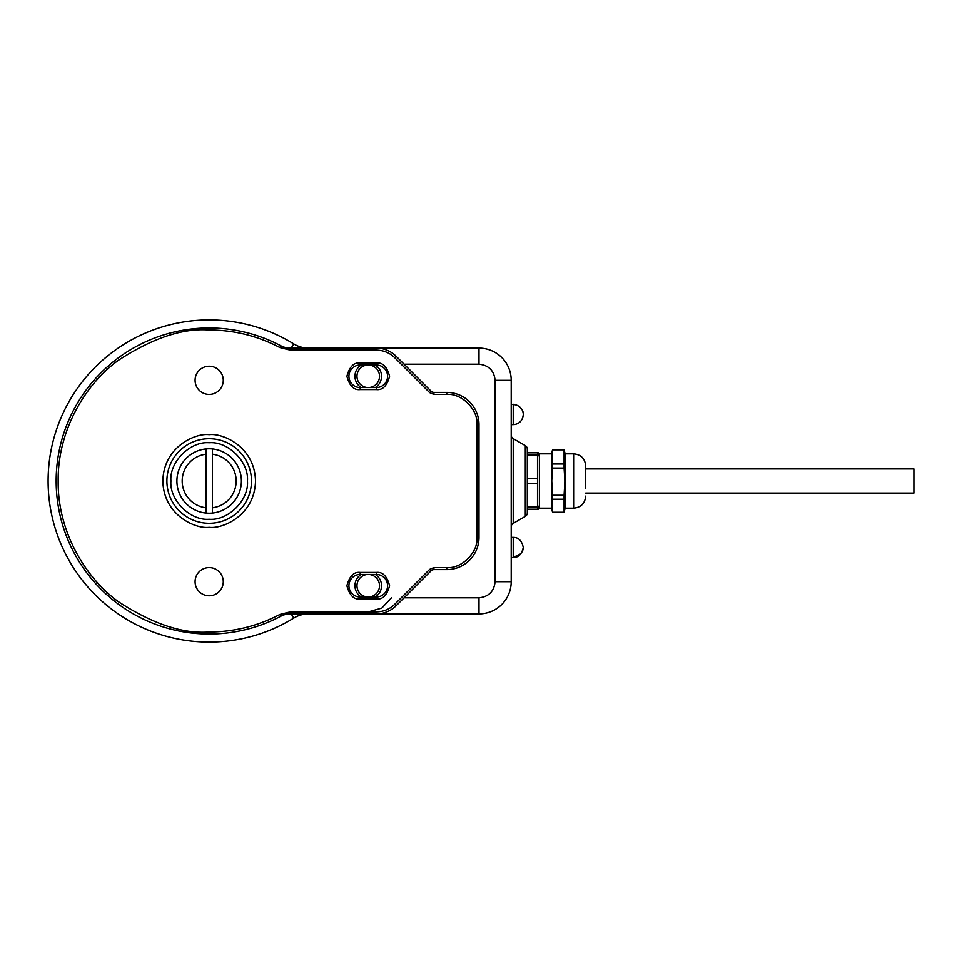 <?xml version="1.0" encoding="UTF-8"?>
<svg xmlns="http://www.w3.org/2000/svg" width="962" height="962" viewBox="0 0 962 962"><rect width="100%" height="100%" fill="white"/><g stroke="black" fill="none" stroke-linecap="round" stroke-linejoin="round"><path stroke-width="1.44" d="M585.702 493.085L913.9 493.085L913.9 468.915L585.702 468.915M511.207 526.851A4.028 4.028 0 0 1 513.215 523.364L525.3 516.39A4.028 4.028 0 0 0 527.308 512.902A4.028 4.028 0 0 1 525.3 516.39L525.3 445.61A4.028 4.028 0 0 1 527.308 449.098L527.308 512.902M379.521 376.298A11.279 11.279 0 0 1 368.242 387.578A11.279 11.279 0 0 1 356.974 376.298A11.279 11.279 0 0 1 368.242 365.019A11.279 11.279 0 0 1 379.521 376.298M379.521 585.702A11.279 11.279 0 0 1 368.242 596.981A11.279 11.279 0 0 1 356.974 585.702A11.279 11.279 0 0 1 368.242 574.422A11.279 11.279 0 0 1 379.521 585.702M375.276 365.019A13.288 13.288 0 0 1 375.276 387.578M361.207 387.578A13.288 13.288 0 0 1 361.207 365.019M375.276 574.422A13.288 13.288 0 0 1 375.276 596.981M361.207 596.981A13.288 13.288 0 0 1 361.207 574.422M48.1 481A161.075 161.075 0 0 1 293.759 343.915A28.187 28.187 0 0 0 308.562 348.112A28.187 28.187 0 0 1 293.759 343.915A161.075 161.075 0 0 0 48.1 481A161.075 161.075 0 0 0 293.759 618.085A28.187 28.187 0 0 1 308.562 613.888A28.187 28.187 0 0 0 293.759 618.085A161.075 161.075 0 0 1 48.1 481M478.992 364.213L478.992 348.112L290.223 348.112A20.13 20.13 0 0 1 280.796 345.767A153.03 153.03 0 0 0 56.157 481A153.03 153.03 0 0 0 280.796 616.233A20.13 20.13 0 0 1 290.223 613.888L478.992 613.888L478.992 597.787C488.708 596.777 494.083 591.402 495.093 581.673L495.093 380.327C494.083 370.598 488.72 365.235 478.992 364.213L404.088 364.213M495.093 581.673L511.207 581.673L511.207 380.327L495.093 380.327M511.207 435.149A4.028 4.028 0 0 0 513.215 438.636L525.3 445.61A4.028 4.028 0 0 1 527.308 449.098M368.242 611.88L381.83 608.08L391.462 597.787M511.207 581.673A32.215 32.215 0 0 1 478.992 613.888A32.215 32.215 0 0 0 511.207 581.673M478.992 348.112A32.215 32.215 0 0 1 511.207 380.327A32.215 32.215 0 0 0 478.992 348.112M585.702 481L585.702 465.897C584.98 458.561 580.952 454.533 573.617 453.823L573.617 508.176C580.952 507.467 584.98 503.439 585.702 496.103M551.466 453.823L551.466 508.176L539.393 508.176L539.393 453.823L551.466 453.823L552.549 449.795L552.549 463.985L564.081 463.985L564.081 449.855L552.549 449.855M552.549 495.238L552.549 512.253L564.081 512.253L564.081 495.238L552.549 495.238L551.743 481L552.549 463.985M573.617 453.823L565.163 453.823L565.163 508.176L573.617 508.176M564.081 495.238L564.886 481L564.081 468.061L552.549 468.061M585.702 488.251L585.702 473.749M564.081 499.206L552.549 499.206M552.549 449.795L564.081 449.855M564.081 468.061L564.081 463.985M537.505 455.134L537.505 452.813L527.308 452.813L527.308 455.134L537.505 455.134L537.505 478.679L527.308 478.679L527.308 455.134M537.505 483.489L537.505 506.866L527.308 506.866L527.308 483.321L537.505 483.489M527.308 506.866L527.308 509.187L537.505 509.187L537.505 506.866M537.505 483.321L537.505 478.679M527.308 478.679L527.308 483.321M205.952 513.059A32.215 32.215 0 0 0 241.39 481A32.215 32.215 0 0 0 205.952 448.941A32.215 32.215 0 0 0 205.952 513.059L205.952 507.792A26.984 26.984 0 0 1 205.952 454.208L205.952 448.941M212.398 448.941L212.398 454.208A26.984 26.984 0 0 1 212.398 507.792L212.398 513.059M212.398 454.208L212.398 507.792M205.952 507.792L205.952 454.208M209.175 523.28A42.28 42.28 0 0 1 166.895 481A42.28 42.28 0 0 1 209.175 438.72A42.28 42.28 0 0 1 251.467 481A42.28 42.28 0 0 1 209.175 523.28M209.175 519.252C228.186 520.899 249.086 500.012 247.438 481C249.086 461.988 228.186 441.101 209.175 442.748C190.175 441.101 169.276 461.988 170.923 481C169.276 500.012 190.163 520.899 209.175 519.252M209.175 567.58A14.093 14.093 0 0 0 195.082 581.673A14.093 14.093 0 0 0 209.175 595.767A14.093 14.093 0 0 0 223.268 581.673A14.093 14.093 0 0 0 209.175 567.58M209.175 366.233A14.093 14.093 0 0 0 195.082 380.327A14.093 14.093 0 0 0 209.175 394.42A14.093 14.093 0 0 0 223.268 380.327A14.093 14.093 0 0 0 209.175 366.233M360.185 574.422L376.298 574.422A11.279 11.279 0 0 1 387.578 585.702A11.279 11.279 0 0 1 376.298 596.981L360.185 596.981A11.279 11.279 0 0 1 348.917 585.702A11.279 11.279 0 0 1 360.185 574.422L360.185 572.414C353.908 571.656 349.483 576.082 346.897 585.702C349.483 595.322 353.908 599.747 360.185 598.989L376.298 598.989C382.575 599.747 387.013 595.322 389.586 585.702C387.013 576.082 382.575 571.656 376.298 572.414L360.185 572.414M360.185 365.019L376.298 365.019A11.279 11.279 0 0 1 387.578 376.298A11.279 11.279 0 0 1 376.298 387.578L360.185 387.578A11.279 11.279 0 0 1 348.917 376.298A11.279 11.279 0 0 1 360.185 365.019L360.185 363.011C353.908 362.253 349.483 366.678 346.897 376.298C349.483 385.918 353.908 390.344 360.185 389.586L376.298 389.586C382.575 390.344 387.013 385.918 389.586 376.298C387.013 366.678 382.575 362.253 376.298 363.011L360.185 363.011M376.298 611.88L376.298 613.888A28.187 28.187 0 0 0 396.236 605.639L431.096 570.779A4.028 4.028 0 0 1 433.934 569.588L446.765 569.588A32.215 32.215 0 0 0 478.992 537.373L478.992 424.627A32.215 32.215 0 0 0 446.765 392.412L433.934 392.412A4.028 4.028 0 0 1 431.096 391.221L396.236 356.361A28.187 28.187 0 0 0 376.298 348.112L376.298 350.12C383.477 350.24 389.646 352.789 394.805 357.792L429.665 392.652L433.934 394.42L446.765 394.42C461.712 393.073 478.318 409.68 476.972 424.627L476.972 537.373C478.318 552.32 461.712 568.927 446.765 567.58L433.934 567.58L429.665 569.348L394.805 604.208C389.646 609.211 383.477 611.76 376.298 611.88L290.223 611.88L279.858 614.453C257.72 626.058 234.163 631.914 209.175 632.01C182.936 634.03 152.73 623.965 118.566 601.815C86.147 578.631 57.564 532.263 58.165 481C57.564 429.737 86.147 383.369 118.566 360.185C152.73 338.035 182.936 327.97 209.175 329.99C234.163 330.086 257.72 335.942 279.858 347.547L290.223 350.12L376.298 350.12M513.215 404.605L513.215 404.485C513.828 403.415 523.737 406.926 523.28 414.55C522.727 420.093 519.889 423.412 514.766 424.507L513.215 424.627L513.215 404.605A10.065 9.957 0 0 1 523.28 414.55M513.215 438.636L513.215 523.364M293.759 618.085L291.161 613.888M291.161 348.112L293.759 343.915M404.088 597.787L478.992 597.787M513.215 556.517L513.215 557.515C518.422 557.611 521.777 554.256 523.28 547.45A10.065 9.067 180 0 1 513.215 556.517L513.215 537.373L511.207 537.373M209.175 434.692C195.635 432.828 163.504 446.729 162.867 481C163.504 515.271 195.635 529.172 209.175 527.308C222.727 529.172 254.858 515.271 255.495 481C254.858 446.729 222.727 432.828 209.175 434.692M280.796 345.767L279.858 347.547M376.298 574.422L376.298 572.414M376.298 596.981L376.298 598.989M360.185 596.981L360.185 598.989M376.298 365.019L376.298 363.011M376.298 387.578L376.298 389.586M360.185 387.578L360.185 389.586M478.992 424.627L476.972 424.627M476.972 537.373L478.992 537.373M446.765 392.412L446.765 394.42M433.934 392.412L433.934 394.42M431.096 391.221L429.665 392.652M396.236 356.361L394.805 357.792M290.223 348.112L290.223 350.12M280.796 616.233L279.858 614.453M290.223 613.888L290.223 611.88M396.236 605.639L394.805 604.208M431.096 570.779L429.665 569.348M433.934 569.588L433.934 567.58M446.765 569.588L446.765 567.58M513.215 404.485L511.207 404.485M513.215 424.627L511.207 424.627M565.163 453.823L564.081 449.795M551.466 508.176L552.549 512.205M565.163 508.176L564.081 512.205M539.393 456.842L538.311 452.813M539.393 505.158L538.311 509.187M513.215 557.515L511.207 557.515M523.28 547.45C521.777 540.632 518.422 537.277 513.215 537.373"/></g></svg>
